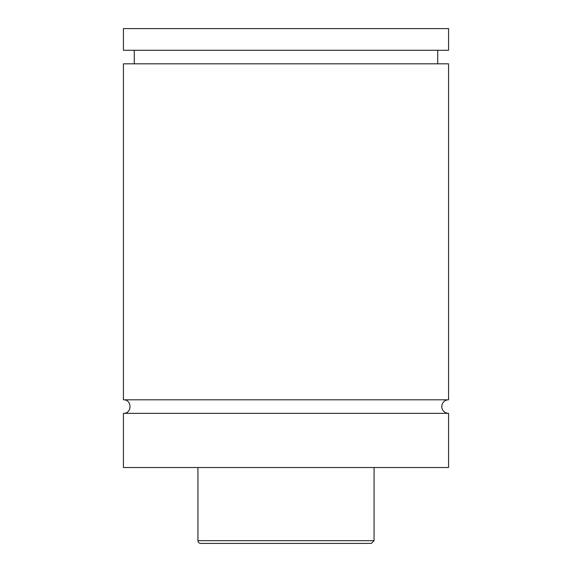 <?xml version="1.0" encoding="UTF-8"?>
<svg xmlns="http://www.w3.org/2000/svg" width="572" height="572" viewBox="0 0 572 572"><rect width="100%" height="100%" fill="white"/><g stroke="black" fill="none" stroke-linecap="round" stroke-linejoin="round"><path stroke-width="0.86" d="M123.43 413.349C132.168 413.763 132.168 399.378 123.43 399.799L448.57 399.799A6.771 6.771 0 0 0 441.791 406.57A6.771 6.771 0 0 0 448.57 413.349L448.57 467.531L123.43 467.531L123.43 413.349L448.57 413.349M296.904 543.4L275.096 543.4M371.35 543.4L200.65 543.4A2.71 2.71 0 0 1 197.941 540.69L374.059 540.69L371.35 543.4M374.059 467.531L374.059 540.69M123.43 399.799L123.43 63.821L448.57 63.821L448.57 399.799M123.43 28.6L448.57 28.6L448.57 50.279L123.43 50.279L123.43 28.6M197.941 540.69L197.941 467.531M437.73 63.821L437.73 50.279M134.27 63.821L134.27 50.279"/></g></svg>
